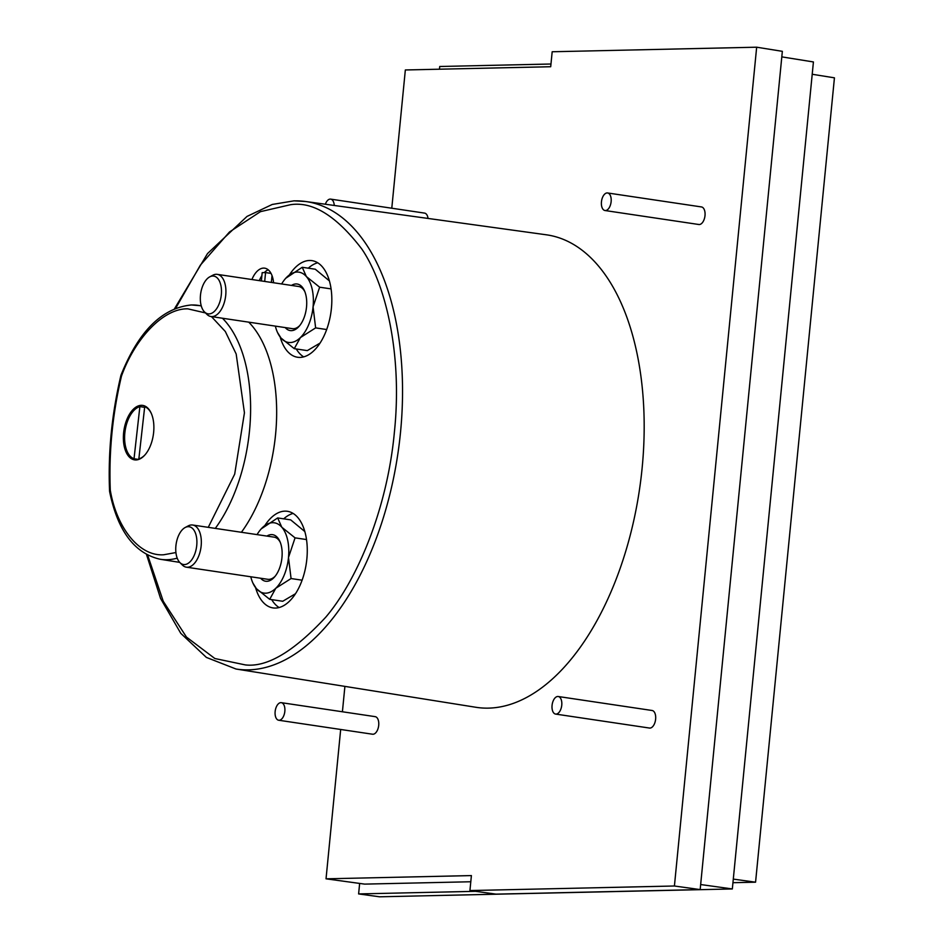 <?xml version="1.0" encoding="UTF-8"?>
<svg xmlns="http://www.w3.org/2000/svg" width="944" height="944" viewBox="0 0 944 944"><rect width="100%" height="100%" fill="white"/><g stroke="black" fill="none" stroke-linecap="round" stroke-linejoin="round"><path stroke-width="1.42" d="M205.497 312.936L187.844 308.853C163.454 308.122 135.027 338.471 121.493 376.042L120.985 375.323M109.61 491.293L110.295 490.231C116.501 527.366 139.098 556.582 163.725 554.765L175.926 552.547M208.258 527.342L234.69 474.136L244.437 412.811L236.177 354L225.321 331.497L211.432 316.594M236.012 669.013L475.882 707.28A238.856 129.045 -81.5 0 0 488.544 708.13A238.856 129.045 -81.5 0 0 640.976 478.537A238.856 129.045 -81.5 0 0 546.234 234.785L305.632 201.509A236.342 127.676 98.5 0 1 399.371 442.689A236.342 127.676 98.5 0 1 248.532 669.862A236.342 127.676 98.5 0 1 236.012 669.013L206.394 657.425L180.8 633.365L160.539 598.425L146.521 554.541M374.721 716.626A8.885 4.803 98.5 0 1 375.169 716.649A8.885 4.803 98.5 0 1 378.662 725.735A8.885 4.803 98.5 0 1 372.998 734.243A8.885 4.803 98.5 0 1 372.55 734.22A8.885 4.803 98.5 0 1 372.113 734.113M280.852 702.643A8.885 4.803 98.5 0 1 281.3 702.666A8.885 4.803 98.5 0 1 284.793 711.752A8.885 4.803 98.5 0 1 279.129 720.26A8.885 4.803 98.5 0 1 278.681 720.237A8.885 4.803 98.5 0 1 275.188 711.151A8.885 4.803 98.5 0 1 280.852 702.643M424.092 213.073A8.885 4.803 98.5 0 1 424.54 213.096A8.885 4.803 98.5 0 1 428.045 218.43M325.35 204.234A8.885 4.803 98.5 0 1 330.223 199.09A8.885 4.803 98.5 0 1 330.671 199.125A8.885 4.803 98.5 0 1 334.259 205.462M651.643 710.454A8.885 4.803 98.5 0 1 652.092 710.49A8.885 4.803 98.5 0 1 655.584 719.576A8.885 4.803 98.5 0 1 649.92 728.084A8.885 4.803 98.5 0 1 649.472 728.048A8.885 4.803 98.5 0 1 649.047 727.954M557.774 696.483A8.885 4.803 98.5 0 1 558.223 696.507A8.885 4.803 98.5 0 1 561.715 705.593A8.885 4.803 98.5 0 1 556.051 714.101A8.885 4.803 98.5 0 1 555.603 714.077A8.885 4.803 98.5 0 1 552.11 704.991A8.885 4.803 98.5 0 1 557.774 696.483M701.026 206.913A8.885 4.803 98.5 0 1 701.463 206.937A8.885 4.803 98.5 0 1 704.956 216.023A8.885 4.803 98.5 0 1 699.292 224.53A8.885 4.803 98.5 0 1 698.855 224.507A8.885 4.803 98.5 0 1 698.418 224.401M607.157 192.93A8.885 4.803 98.5 0 1 607.594 192.965A8.885 4.803 98.5 0 1 611.087 202.04A8.885 4.803 98.5 0 1 605.423 210.559A8.885 4.803 98.5 0 1 604.986 210.524A8.885 4.803 98.5 0 1 601.493 201.45A8.885 4.803 98.5 0 1 607.157 192.93M241.404 532.274A128.632 69.49 -81.5 0 0 248.732 322.152M135.948 459.952A27.529 14.868 98.5 0 1 134.567 459.858A27.529 14.868 98.5 0 1 123.747 431.703A27.529 14.868 98.5 0 1 141.305 405.318A27.529 14.868 98.5 0 1 142.686 405.401A27.529 14.868 98.5 0 1 153.506 433.567A27.529 14.868 98.5 0 1 135.948 459.952M317.691 262.774A48.84 26.385 -81.5 0 0 308.299 268.179M296.263 348.973A48.84 26.385 -81.5 0 0 303.673 356.879M280.156 337.008A48.84 26.385 -81.5 0 0 297.572 357.257A48.84 26.385 -81.5 0 0 300.015 357.41A48.84 26.385 -81.5 0 0 331.167 310.588A48.84 26.385 -81.5 0 0 311.968 260.638A48.84 26.385 -81.5 0 0 309.526 260.485A48.84 26.385 -81.5 0 0 289.454 274.822M293.112 513.43A48.84 26.385 -81.5 0 0 283.719 518.834M271.695 599.629A48.84 26.385 -81.5 0 0 279.105 607.535M255.576 587.664A48.84 26.385 -81.5 0 0 273.005 607.912A48.84 26.385 -81.5 0 0 275.436 608.066A48.84 26.385 -81.5 0 0 306.599 561.243A48.84 26.385 -81.5 0 0 287.389 511.294A48.84 26.385 -81.5 0 0 284.946 511.141A48.84 26.385 -81.5 0 0 264.886 525.478M268.214 269.807A22.196 11.989 -81.5 0 0 264.296 272.604M261.889 275.648A22.196 11.989 -81.5 0 0 259.317 280.628M273.571 282.752A22.196 11.989 -81.5 0 0 264.674 268.167A22.196 11.989 -81.5 0 0 263.565 268.096A22.196 11.989 -81.5 0 0 251.918 279.53M146.509 407.006L144.703 406.746A26.644 14.396 98.5 0 1 151.347 413.543M145.234 454.607A26.644 14.396 98.5 0 1 138.851 458.867L139.771 459.008M281.642 283.955A35.518 19.187 98.5 0 1 285.513 278.539A35.518 19.187 98.5 0 1 286.988 276.981A35.518 19.187 98.5 0 1 297.136 272.049A35.518 19.187 98.5 0 1 306.363 276.557L302.245 267.282L285.772 278.244M257.063 534.611A35.518 19.187 98.5 0 1 260.933 529.195A35.518 19.187 98.5 0 1 262.408 527.637A35.518 19.187 98.5 0 1 272.556 522.705A35.518 19.187 98.5 0 1 281.796 527.212L277.666 517.937L261.193 528.9M285.218 327.58A23.529 12.709 -81.5 0 0 291.389 330.648A23.529 12.709 -81.5 0 0 299.095 326.341A23.529 12.709 -81.5 0 0 304.416 290.646A23.529 12.709 -81.5 0 0 295.968 283.943A23.529 12.709 -81.5 0 0 291.495 285.418M209.733 276.863A19.092 10.313 98.5 0 1 212.754 276.026A19.092 10.313 98.5 0 1 221.321 294.74A19.092 10.313 98.5 0 1 209.049 313.915A19.092 10.313 98.5 0 1 204.506 311.945A19.092 10.313 98.5 0 1 200.694 293.442A19.092 10.313 98.5 0 1 209.733 276.863L212.801 275.235A21.311 11.517 98.5 0 1 216.176 274.291A21.311 11.517 98.5 0 1 217.238 274.362A21.311 11.517 98.5 0 1 225.628 296.168A21.311 11.517 98.5 0 1 212.022 316.594A21.311 11.517 98.5 0 1 210.96 316.523L292.392 328.654A21.311 11.517 -81.5 0 0 293.454 328.713A21.311 11.517 -81.5 0 0 299.779 325.527M260.638 578.235A23.529 12.709 -81.5 0 0 266.822 581.303A23.529 12.709 -81.5 0 0 274.527 576.996A23.529 12.709 -81.5 0 0 279.837 541.301A23.529 12.709 -81.5 0 0 271.4 534.599A23.529 12.709 -81.5 0 0 266.916 536.074M185.154 527.519A19.092 10.313 98.5 0 1 188.186 526.681A19.092 10.313 98.5 0 1 196.741 545.396A19.092 10.313 98.5 0 1 184.469 564.571A19.092 10.313 98.5 0 1 179.926 562.6A19.092 10.313 98.5 0 1 176.127 544.098A19.092 10.313 98.5 0 1 185.154 527.519L188.222 525.891A21.311 11.517 98.5 0 1 191.597 524.958A21.311 11.517 98.5 0 1 192.659 525.017A21.311 11.517 98.5 0 1 201.048 546.824A21.311 11.517 98.5 0 1 187.455 567.25A21.311 11.517 98.5 0 1 186.381 567.179L267.813 579.309A21.311 11.517 -81.5 0 0 268.875 579.368A21.311 11.517 -81.5 0 0 275.2 576.182M304.818 291.625A21.311 11.517 -81.5 0 0 298.67 286.492L217.238 274.362M280.25 542.281A21.311 11.517 -81.5 0 0 274.09 537.148L192.659 525.017M391.784 208.223L405.342 69.962L550.706 66.729L552.181 51.755L756.663 47.2L782.352 51.33L700.165 889.59L674.417 886.003L756.663 47.2M344.902 686.382L342.412 711.776M340.678 729.464L326.034 878.817L471.398 875.584L469.935 890.558L674.417 886.003M121.493 376.042L120.903 375.441C111.758 414.097 107.982 452.66 109.563 491.104L110.295 490.231C108.761 452.294 112.489 414.227 121.493 376.042M469.935 890.558L495.978 894.133L700.165 889.59M326.034 878.817L364.655 884.115L470.796 881.755M550.977 64.015L439.739 66.493L439.479 69.207M359.64 883.431L358.614 893.921L475.516 891.325M358.614 893.921L379.523 896.8L732.332 888.953L700.66 884.54M781.809 56.876L813.421 61.95L732.332 888.953M271.353 282.421L272.025 275.613M138.697 459.445L134.024 458.749A26.644 14.396 98.5 0 1 124.903 432.387A26.644 14.396 98.5 0 1 139.877 406.616L144.633 407.324M271.022 273.394L265.571 272.58L264.698 281.43M265.571 272.58L262.172 272.651L261.37 280.934M733.299 879.1L755.566 882.192L834.437 77.833L812.218 74.269M732.945 882.699L755.566 882.192M134.024 458.749L139.877 406.616M144.703 406.746L138.851 458.867M320.087 343.061L307.296 350.613L294.268 348.666L300.381 337.598L315.638 327.887L326.683 329.539M302.245 267.282L315.272 269.217L329.385 280.887M295.507 593.717L282.716 601.269L269.689 599.322L275.801 588.254L291.071 578.542L302.104 580.194M277.666 517.937L290.693 519.873L304.818 531.543M315.638 327.887L313.066 306.859A35.518 19.187 98.5 0 1 300.381 337.598A35.518 19.187 98.5 0 1 280.993 338.035A35.518 19.187 98.5 0 1 277.489 332.418L280.993 338.035L294.268 348.666M319.638 287.2L306.363 276.557A35.518 19.187 98.5 0 1 313.066 306.859L319.638 287.2L331.084 288.899M291.071 578.542L288.486 557.515A35.518 19.187 98.5 0 1 275.801 588.254A35.518 19.187 98.5 0 1 256.426 588.69A35.518 19.187 98.5 0 1 252.909 583.073L256.426 588.69L269.689 599.322M295.059 537.856L281.796 527.212A35.518 19.187 98.5 0 1 288.486 557.515L295.059 537.856L306.505 539.555M277.489 332.418A35.518 19.187 98.5 0 1 275.365 326.117M252.909 583.073A35.518 19.187 98.5 0 1 250.785 576.772M210.96 316.523A21.311 11.517 98.5 0 1 206.96 314.387L204.506 311.945M186.381 567.179A21.311 11.517 98.5 0 1 182.393 565.055L179.926 562.6M175.702 308.228L200.352 265.158L229.486 231.988L260.45 211.657L290.422 204.73C312.724 201.166 336.524 215.94 361.835 249.051C385.553 283.755 402.569 353.882 394.403 432.01C387.252 510.102 356.372 581.292 325.739 617.199C293.808 651.596 266.999 667.491 245.31 664.906L214.854 658.523L186.452 637.058L163.253 601.281L147.594 554.919M294.516 200.871A236.342 127.676 98.5 0 1 305.632 201.509L294.021 200.836L272.25 204.459L247.009 216.424L207.503 253.594L174.546 308.688M191.939 304.983A128.36 69.349 98.5 0 1 197.969 305.337A128.36 69.349 98.5 0 1 201.284 305.939M222.442 318.234A128.36 69.349 98.5 0 1 215.291 528.392M177.212 558.152A128.36 69.349 98.5 0 1 166.958 559.721A128.36 69.349 98.5 0 1 160.161 559.261L179.714 562.376M201.237 305.785L191.431 304.959C162.061 307.874 138.579 331.273 120.997 375.134M375.169 716.649L281.3 702.666M424.54 213.096L330.671 199.125M652.092 710.49L558.223 696.507M701.463 206.937L607.594 192.965M372.55 734.22L278.681 720.237M649.472 728.048L555.603 714.077M698.855 224.507L604.986 210.524M109.598 491.482C117.587 530.788 134.437 553.385 160.161 559.261"/></g></svg>
